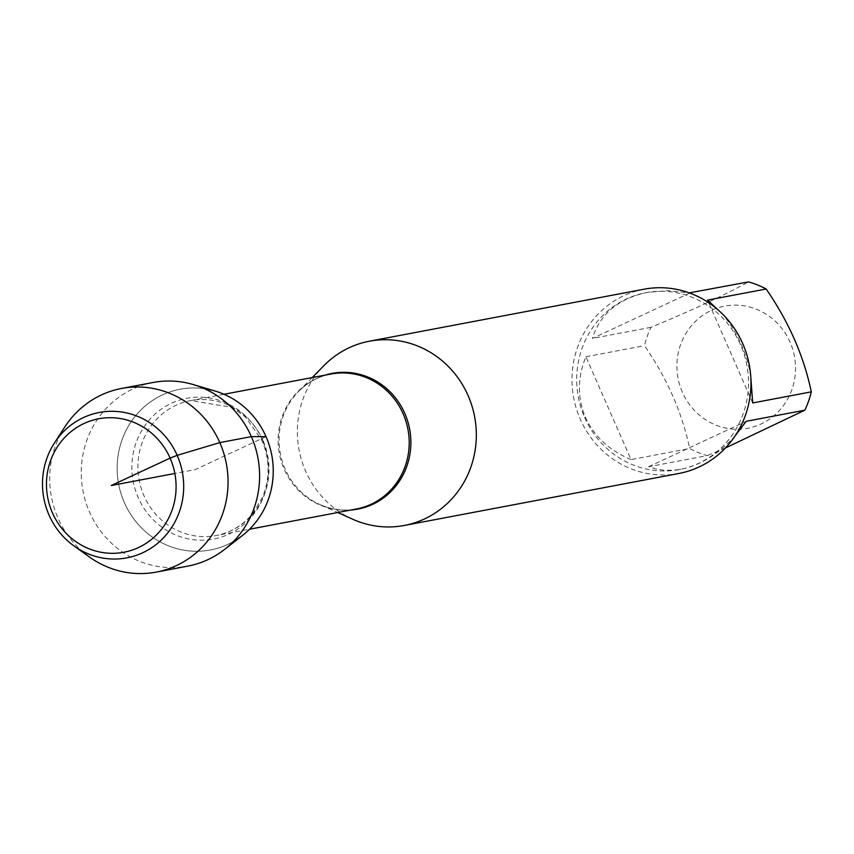 <?xml version="1.0" encoding="UTF-8"?>
<svg xmlns="http://www.w3.org/2000/svg" width="854" height="854" viewBox="0 0 854 854"><rect width="100%" height="100%" fill="white"/><g stroke="black" fill="none" stroke-linecap="round" stroke-linejoin="round"><path stroke-width="0.64" stroke-dasharray="4.27 3.2" d="M352.894 519.307A93.769 89.328 79.3 0 1 305.636 471.152A93.769 89.328 79.3 0 1 323.815 365.726M233.398 541.532A81.792 77.917 79.3 0 1 118.642 484.111A81.792 77.917 79.3 0 1 204.469 388.719M644.033 289.207A93.769 89.328 -100.7 0 0 580.261 419.154A93.769 89.328 -100.7 0 0 678.919 473.468M682.389 392.253A62.161 59.214 79.3 0 1 730.554 305.316A62.161 59.214 79.3 0 1 793.804 383.136A62.161 59.214 79.3 0 1 741.891 429.05A62.161 59.214 79.3 0 1 682.389 392.253M689.893 292.997L592.366 338.419C600.074 313.93 618.413 298.59 647.385 292.388L667.807 290.648L689.285 292.879M735.379 435.487C718.887 453.944 700.728 465.206 680.884 469.284L673.614 470.255L664.156 470.255L655.114 468.782L648.688 466.711L707.293 455.62A90.022 85.763 79.3 0 1 689.648 448.51C682.175 412.77 667.134 378.482 644.492 345.667A90.022 85.763 79.3 0 1 650.972 327.317C691.099 310.728 723.605 295.591 748.499 281.905M650.972 327.317L592.366 338.419M721.214 312.756C736.031 329.879 745.83 350.546 750.613 374.735M752.694 402.949L707.539 300.106M648.688 466.711L746.204 421.3M725.452 447.966L707.293 455.62M631.031 459.612C609.308 450.464 594.106 436.362 585.417 417.275C577.261 397.996 577.421 377.82 585.887 356.758L631.031 459.612L689.648 448.51M585.887 356.758L644.492 345.667M584.638 417.425A90.022 85.763 -100.7 0 0 679.346 469.572A90.022 85.763 -100.7 0 0 746.855 365.17A90.022 85.763 -100.7 0 0 645.848 292.676A90.022 85.763 -100.7 0 0 584.638 417.425M242.579 535.383A81.792 77.917 79.3 0 1 124.374 502.6A81.792 77.917 79.3 0 1 135.434 416.005A81.792 77.917 79.3 0 1 215.261 391.089M153.047 382.496A93.449 89.019 -100.7 0 0 89.499 511.994A93.449 89.019 -100.7 0 0 187.816 566.127M64.808 426.979A93.449 89.019 -100.7 0 0 57.955 517.972A93.449 89.019 -100.7 0 0 89.414 556.979M266.032 436.64L195.203 469.625L174.846 473.479M350.919 510.03A69.067 65.79 79.3 0 1 319.983 504.586A69.067 65.79 79.3 0 1 285.172 469.113A69.067 65.79 79.3 0 1 298.558 391.463A69.067 65.79 79.3 0 1 325.363 375.077M312.18 377.575L298.558 391.463C307.75 382.24 318.521 376.433 330.882 374.031A68.672 65.427 -100.7 0 0 279.375 453.677A68.672 65.427 -100.7 0 0 356.438 508.984C344.055 511.268 331.896 509.806 319.983 504.586L337.736 512.528M262.925 440.365A68.672 65.427 79.3 0 1 216.233 535.533A68.672 65.427 79.3 0 1 139.17 480.226A68.672 65.427 79.3 0 1 190.677 400.579A68.672 65.427 79.3 0 1 262.925 440.365M262.295 439.767A71.661 68.267 -100.7 0 0 144.326 426.434A71.661 68.267 -100.7 0 0 194.093 539.792A71.661 68.267 -100.7 0 0 262.295 439.767M224.004 394.27L190.677 400.579L232.032 407.326L245.6 417.19L261.89 440.333C269.853 459.441 270.067 478.389 262.53 497.188L253.19 512.987C243.315 525.103 230.996 532.618 216.233 535.533L249.56 529.224M679.346 469.572L680.884 469.284M645.848 292.676L647.385 292.388"/><path stroke-width="1.28" d="M312.18 377.575L323.815 365.726A93.769 89.328 79.3 0 1 369.398 341.205A93.769 89.328 79.3 0 1 474.621 416.72A93.769 89.328 79.3 0 1 404.294 525.466A93.769 89.328 79.3 0 1 352.894 519.307L337.736 512.528M204.469 388.719A81.792 77.917 79.3 0 1 266.032 436.64A81.792 77.917 79.3 0 1 233.398 541.532M404.294 525.466L678.919 473.468A93.769 89.328 -100.7 0 0 742.681 343.522A93.769 89.328 -100.7 0 0 644.033 289.207L369.398 341.205M689.285 292.879L748.499 281.905A90.022 85.763 79.3 0 1 766.155 289.004C788.786 321.83 803.838 356.118 811.3 391.858A90.022 85.763 79.3 0 1 804.82 410.198L725.452 447.966M766.155 289.004L707.539 300.106L721.214 312.756M750.613 374.735L752.694 402.949L811.3 391.858M804.82 410.198L746.204 421.3L735.379 435.487M193.346 384.588L215.261 391.089A81.792 77.917 79.3 0 1 266.032 436.64A81.792 77.917 79.3 0 1 242.579 535.383L224.559 549.453A93.449 89.019 -100.7 0 0 251.354 436.629A93.449 89.019 -100.7 0 0 193.346 384.588A93.449 89.019 -100.7 0 0 153.047 382.496L121.503 388.474A93.449 89.019 -100.7 0 0 64.808 426.979L54.442 442.959A73.988 70.487 79.3 0 1 118.621 411.639A73.988 70.487 79.3 0 1 177.162 455.331A73.988 70.487 79.3 0 1 159.015 542.119A73.988 70.487 79.3 0 1 73.924 545.898A73.988 70.487 79.3 0 1 49.02 515.005A73.988 70.487 79.3 0 1 54.442 442.959M73.924 545.898L89.414 556.979A93.449 89.019 -100.7 0 0 156.271 572.095L187.816 566.127A93.449 89.019 -100.7 0 0 224.559 549.453M52.457 512.902A67.914 64.701 -100.7 0 0 164.267 525.53A67.914 64.701 -100.7 0 0 117.105 418.097A67.914 64.701 -100.7 0 0 52.457 512.902M156.271 572.095A93.449 89.019 -100.7 0 0 226.353 463.722A93.449 89.019 -100.7 0 0 121.503 388.474M174.846 473.479L111.276 485.51L170.095 458.118L177.162 455.331L219.809 442.596L251.354 436.629L266.032 436.64M325.363 375.077A69.067 65.79 79.3 0 1 404.796 413.411A69.067 65.79 79.3 0 1 350.919 510.03M249.56 529.224L356.438 508.984A68.672 65.427 -100.7 0 0 403.141 413.816A68.672 65.427 -100.7 0 0 330.882 374.031L224.004 394.27"/></g></svg>
